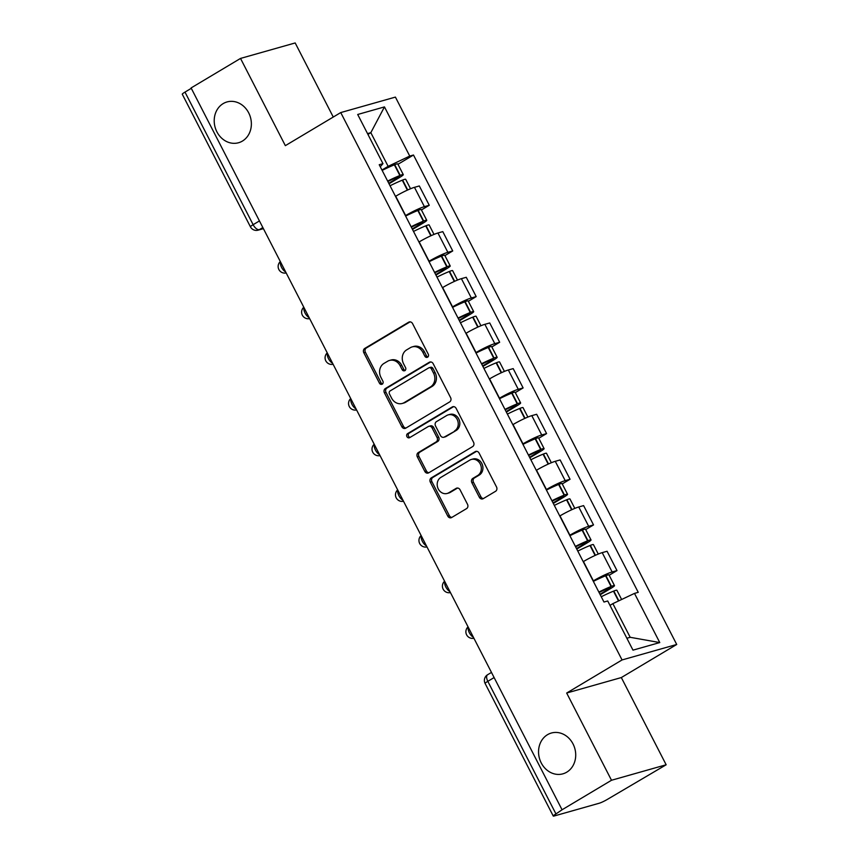<?xml version="1.0" encoding="UTF-8"?>
<svg xmlns="http://www.w3.org/2000/svg" width="859" height="859" viewBox="0 0 859 859"><rect width="100%" height="100%" fill="white"/><g stroke="black" fill="none" stroke-linecap="round" stroke-linejoin="round"><path stroke-width="1.29" d="M427.599 357.183A2.276 1.976 -105.8 0 0 428.265 354.155L412.578 323.628A3.253 2.813 -105.8 0 0 408.669 322.211L364.774 348.421A3.253 2.813 -105.8 0 0 363.819 352.748L379.506 383.275A2.276 1.976 -105.8 0 0 382.921 381.235L380.891 377.284A10.405 9.009 -105.8 0 1 383.962 363.432L387.624 361.252A10.405 9.009 -105.8 0 1 389.514 360.436A10.405 9.009 -105.8 0 1 400.154 365.784L402.184 369.735A2.276 1.976 -105.8 0 0 405.598 367.695L403.569 363.744A10.405 9.009 -105.8 0 1 406.64 349.892L410.301 347.712A10.405 9.009 -105.8 0 1 412.191 346.896A10.405 9.009 -105.8 0 1 422.821 352.244L424.851 356.195A2.276 1.976 -105.8 0 0 427.599 357.183M547.505 734.692A21.196 18.361 -105.8 0 0 540.236 760.72A21.196 18.361 -105.8 0 0 562.903 773.83A21.196 18.361 -105.8 0 0 566.757 772.166A21.196 18.361 -105.8 0 0 574.027 746.138A21.196 18.361 -105.8 0 0 551.36 733.028A21.196 18.361 -105.8 0 0 547.505 734.692M223.168 103.606A21.196 18.361 -105.8 0 0 215.899 129.634A21.196 18.361 -105.8 0 0 238.566 142.734A21.196 18.361 -105.8 0 0 242.421 141.069A21.196 18.361 -105.8 0 0 249.679 115.042A21.196 18.361 -105.8 0 0 227.023 101.942A21.196 18.361 -105.8 0 0 223.168 103.606M479.333 497.232A3.253 2.813 -105.8 0 0 483.252 498.649L495.568 491.294A3.253 2.813 -105.8 0 0 496.523 486.967L479.097 453.069A3.253 2.813 -105.8 0 0 475.188 451.651L431.304 477.862A3.253 2.813 -105.8 0 0 430.338 482.189L447.764 516.087A3.253 2.813 -105.8 0 0 451.684 517.505L466.555 508.625A3.253 2.813 -105.8 0 0 467.511 504.297L460.059 489.791A3.253 2.813 -105.8 0 0 456.14 488.374L448.763 492.776A8.697 7.527 -105.8 0 1 447.185 493.453A8.697 7.527 -105.8 0 1 437.886 488.084A8.697 7.527 -105.8 0 1 440.86 477.4L469.755 460.145A8.697 7.527 -105.8 0 1 471.333 459.468A8.697 7.527 -105.8 0 1 480.632 464.837A8.697 7.527 -105.8 0 1 477.658 475.521L472.837 478.399A3.253 2.813 -105.8 0 0 471.881 482.726L479.333 497.232L480.933 496.781A3.253 2.813 -105.8 0 0 483.434 498.542M622.056 659.948L566.672 693.03L611.501 780.262L562.065 809.779L191.095 87.94L240.52 58.423L285.349 145.654L340.744 112.572L622.056 659.948L676.72 644.475L395.408 97.099L340.744 112.572M449.644 401.937A3.253 2.813 -105.8 0 0 450.599 397.61L433.183 363.711A3.253 2.813 -105.8 0 0 429.264 362.294L385.38 388.504A3.253 2.813 -105.8 0 0 384.413 392.831L401.84 426.73A3.253 2.813 -105.8 0 0 405.759 428.147L449.644 401.937M456.14 408.39L473.567 442.288A3.253 2.813 -105.8 0 1 472.6 446.616L428.716 472.826A3.253 2.813 -105.8 0 1 424.808 471.408L417.345 456.902A3.253 2.813 -105.8 0 1 418.312 452.575L436.104 441.945A3.253 2.813 -105.8 0 0 437.07 437.618L432.12 427.986A3.253 2.813 -105.8 0 0 428.201 426.569L409.679 437.639A2.276 1.976 -105.8 0 1 407.606 433.612L452.221 406.973A3.253 2.813 -105.8 0 1 456.14 408.39M611.501 780.262L666.154 764.778L607.431 799.353A6.625 0.752 152.8 0 1 599.281 803.219L554.184 815.986A6.625 0.752 152.8 0 1 553.26 816.05L485.11 683.453A6.625 0.752 -27.2 0 1 487.815 681.327L555.956 813.924A6.625 0.752 152.8 0 0 553.26 816.05M333.26 117.039L295.185 42.95L240.52 58.423M666.154 764.778L621.325 677.558L676.72 644.475M562.065 809.779L555.956 813.924M259.439 220.924L253.137 224.693A6.625 0.752 -27.2 0 0 250.431 226.819L182.28 94.222A6.625 0.752 -27.2 0 1 184.986 92.096L253.137 224.693A6.625 3.221 59.2 0 0 259.332 229.643L263.337 228.505M191.289 88.327L184.986 92.096M405.416 215.684L405.641 215.555A15.237 1.729 -27.2 0 1 424.389 206.654L414.467 187.337A15.237 1.729 152.8 0 0 395.709 196.239L395.494 196.367M414.467 187.337L419.321 185.963L429.253 205.28L421.436 209.95M424.389 206.654L429.253 205.28M444.898 255.617L452.725 250.946L442.793 231.619L437.929 233.004A15.237 1.729 152.8 0 0 419.181 241.894L418.956 242.023M428.888 261.351L429.103 261.222A15.237 1.729 -27.2 0 1 447.861 252.321L452.725 250.946M468.37 301.273L476.187 296.602L466.265 277.285L461.401 278.66A15.237 1.729 152.8 0 0 442.643 287.561L442.428 287.69M452.349 307.007L452.575 306.878A15.237 1.729 -27.2 0 1 471.333 297.976L476.187 296.602M491.842 346.939L499.659 342.269L489.727 322.952L484.873 324.326A15.237 1.729 152.8 0 0 466.115 333.228L465.889 333.356M475.822 352.673L476.036 352.544A15.237 1.729 -27.2 0 1 494.795 343.643L499.659 342.269M515.303 392.606L523.12 387.935L513.199 368.618L508.335 369.993A15.237 1.729 152.8 0 0 489.576 378.883L489.362 379.023M499.294 398.34L499.508 398.211A15.237 1.729 -27.2 0 1 518.267 389.31L523.12 387.935M538.776 438.262L546.592 433.591L536.66 414.274L531.807 415.649A15.237 1.729 152.8 0 0 513.048 424.55L512.834 424.679M522.755 444.006L522.981 443.867A15.237 1.729 -27.2 0 1 541.728 434.976L546.592 433.591M562.237 483.928L570.065 479.258L560.132 459.941L555.268 461.315A15.237 1.729 152.8 0 0 536.521 470.217L536.295 470.345M546.227 489.662L546.442 489.533A15.237 1.729 -27.2 0 1 565.201 480.632L570.065 479.258M585.709 529.595L593.526 524.924L583.605 505.607L578.741 506.982A15.237 1.729 152.8 0 0 559.982 515.883L559.767 516.012M569.689 535.329L569.914 535.2A15.237 1.729 -27.2 0 1 588.673 526.299L593.526 524.924M609.181 575.251L616.998 570.591L607.066 551.263L602.213 552.638A15.237 1.729 152.8 0 0 583.454 561.539L583.229 561.668M593.161 580.995L593.376 580.856A15.237 1.729 -27.2 0 1 612.134 571.965L616.998 570.591M381.954 170.018L388.128 166.335L370.83 132.673L367.523 133.607M367.931 134.401L370.83 132.673L384.467 106.903L409.743 156.08L388.128 166.335M380.279 166.775L382.964 163.65L357.698 114.483L384.467 106.903M626.877 638.248L630.184 637.303L612.875 603.641L634.49 593.397L638.237 592.334L413.49 155.017L409.743 156.08M634.49 593.397L659.766 642.564L632.986 650.145L607.721 600.967L603.974 602.03L379.227 164.713L382.964 163.65M566.672 693.03L621.325 677.558M612.875 603.641L609.987 605.38M397.964 164.284L413.49 155.017M630.184 637.303L659.766 642.564M427.922 356.936A2.276 1.976 -105.8 0 1 426.451 355.744L424.421 351.793A10.405 9.009 -105.8 0 0 413.78 346.445L412.191 346.896M389.514 360.436L391.113 359.985A10.405 9.009 -105.8 0 1 401.744 365.333L403.773 369.284A2.276 1.976 -105.8 0 0 405.244 370.476M410.076 321.867L366.374 347.97A3.253 2.813 -105.8 0 0 365.408 352.297L381.106 382.824A2.276 1.976 -105.8 0 0 382.577 384.016M430.681 361.95L386.969 388.053A3.253 2.813 -105.8 0 0 386.013 392.38L403.429 426.279A3.253 2.813 -105.8 0 0 405.931 428.04M431.39 368.908A2.276 1.976 -105.8 0 0 428.652 367.92L390.126 390.92A2.276 1.976 -105.8 0 0 389.46 393.948L391.597 398.114A10.405 9.009 -105.8 0 0 402.227 403.472A10.405 9.009 -105.8 0 0 404.127 402.656L430.456 386.926A10.405 9.009 -105.8 0 0 433.527 373.074L431.39 368.908L432.979 368.457A2.276 1.976 -105.8 0 0 430.66 367.287L429.06 367.738M402.227 403.472L403.827 403.021A10.405 9.009 -105.8 0 0 405.716 402.205L404.127 402.656M432.979 368.457L435.126 372.623A10.405 9.009 -105.8 0 1 432.045 386.475L405.716 402.205M428.791 426.322L430.391 425.871A3.253 2.813 -105.8 0 1 433.709 427.535L438.659 437.167A3.253 2.813 -105.8 0 1 437.703 441.494L419.901 452.124A3.253 2.813 -105.8 0 0 418.934 456.451L426.397 470.957A3.253 2.813 -105.8 0 0 428.899 472.718M453.638 406.629L409.206 433.161A2.276 1.976 -105.8 0 0 410.065 437.403M454.572 430.917A8.697 7.527 -105.8 0 0 457.557 420.234A8.697 7.527 -105.8 0 0 448.258 414.865A8.697 7.527 -105.8 0 0 446.669 415.541L436.49 421.619A3.253 2.813 -105.8 0 0 435.534 425.946L440.484 435.577A3.253 2.813 -105.8 0 0 444.393 436.995L456.172 430.466A8.697 7.527 -105.8 0 0 459.146 419.783A8.697 7.527 -105.8 0 0 449.848 414.403L448.258 414.865M443.802 437.252L445.402 436.802A3.253 2.813 -105.8 0 0 445.993 436.544L444.393 436.995M456.172 430.466L445.993 436.544M471.333 459.468L472.933 459.017A8.697 7.527 -105.8 0 1 482.232 464.386A8.697 7.527 -105.8 0 1 479.247 475.07L474.436 477.948A3.253 2.813 -105.8 0 0 473.47 482.275L480.933 496.781M447.185 493.453L448.774 493.002A8.697 7.527 -105.8 0 0 450.363 492.325L448.763 492.776M457.557 488.03L450.363 492.325M476.595 451.308L432.893 477.411A3.253 2.813 -105.8 0 0 431.937 481.738L449.354 515.636A3.253 2.813 -105.8 0 0 451.855 517.397M387.86 181.528A20.863 2.362 -27.2 0 1 397.61 177.094L399.446 176.589L397.792 177.888L388.762 183.278M390.05 185.769A25.179 2.856 -27.2 0 1 402.27 180.197L402.613 180.057A8.365 0.945 -27.2 0 1 405.684 179.306L410.538 188.755M389.02 183.783L399.864 177.308A8.365 0.945 152.8 0 0 403.279 174.624A8.365 0.945 152.8 0 0 400.208 175.376L399.864 175.515A25.179 2.856 152.8 0 0 387.634 181.088M382.148 170.404A25.179 2.856 -27.2 0 1 394.367 164.831L394.711 164.692A8.365 0.945 -27.2 0 1 397.792 163.94L403.279 174.624M411.332 227.195A20.863 2.362 -27.2 0 1 421.082 222.76L422.918 222.256L421.264 223.555L412.234 228.945M413.512 231.436A25.179 2.856 -27.2 0 1 425.731 225.863L426.075 225.724A8.365 0.945 -27.2 0 1 429.156 224.972L434.01 234.41M412.492 229.45L423.337 222.975A8.365 0.945 152.8 0 0 426.751 220.291A8.365 0.945 152.8 0 0 423.67 221.042L423.326 221.182A25.179 2.856 152.8 0 0 411.107 226.755M405.62 216.071A25.179 2.856 -27.2 0 1 417.839 210.498L418.183 210.358A8.365 0.945 -27.2 0 1 421.254 209.607L426.751 220.291M434.804 272.851A20.863 2.362 -27.2 0 1 444.554 268.427L446.39 267.922L444.726 269.221L435.706 274.612M436.984 277.103A25.179 2.856 -27.2 0 1 449.203 271.53L449.547 271.39A8.365 0.945 -27.2 0 1 452.618 270.628L457.471 280.077M435.953 275.105L446.798 268.631A8.365 0.945 152.8 0 0 450.213 265.946A8.365 0.945 152.8 0 0 447.142 266.709L446.798 266.838A25.179 2.856 152.8 0 0 434.579 272.421M429.081 261.737A25.179 2.856 -27.2 0 1 441.301 256.154L441.644 256.025A8.365 0.945 -27.2 0 1 444.726 255.263L450.213 265.946M458.266 318.517A20.863 2.362 -27.2 0 1 468.015 314.083L469.852 313.578L468.198 314.888L459.168 320.278M460.445 322.769A25.179 2.856 -27.2 0 1 472.665 317.186L473.008 317.046A8.365 0.945 -27.2 0 1 476.09 316.295L480.943 325.744M459.425 320.772L470.27 314.297A8.365 0.945 152.8 0 0 473.685 311.613A8.365 0.945 152.8 0 0 470.603 312.365L470.26 312.504A25.179 2.856 152.8 0 0 458.04 318.077M452.553 307.393A25.179 2.856 -27.2 0 1 464.773 301.82L465.116 301.681A8.365 0.945 -27.2 0 1 468.187 300.929L473.685 311.613M481.738 364.184A20.863 2.362 -27.2 0 1 491.488 359.749L493.324 359.245L491.659 360.544L482.64 365.934M483.918 368.425A25.179 2.856 -27.2 0 1 496.137 362.852L496.481 362.713A8.365 0.945 -27.2 0 1 499.562 361.961L504.416 371.399M482.898 366.439L493.732 359.964A8.365 0.945 152.8 0 0 497.146 357.28A8.365 0.945 152.8 0 0 494.075 358.031L493.732 358.171A25.179 2.856 152.8 0 0 481.512 363.744M476.015 353.06A25.179 2.856 -27.2 0 1 488.245 347.487L488.588 347.347A8.365 0.945 -27.2 0 1 491.659 346.596L497.146 357.28M505.199 409.84A20.863 2.362 -27.2 0 1 514.949 405.416L516.785 404.911L515.132 406.21L506.101 411.601M507.39 414.092A25.179 2.856 -27.2 0 1 519.609 408.519L519.953 408.379A8.365 0.945 -27.2 0 1 523.024 407.628L527.877 417.066M506.359 412.095L517.204 405.62A8.365 0.945 152.8 0 0 520.618 402.935A8.365 0.945 152.8 0 0 517.548 403.698L517.204 403.837A25.179 2.856 152.8 0 0 504.974 409.41M499.487 398.726A25.179 2.856 -27.2 0 1 511.706 393.154L512.05 393.014A8.365 0.945 -27.2 0 1 515.132 392.252L520.618 402.935M528.672 455.506A20.863 2.362 -27.2 0 1 538.421 451.072L540.257 450.567L538.604 451.877L529.573 457.267M530.851 459.758A25.179 2.856 -27.2 0 1 543.071 454.175L543.414 454.046A8.365 0.945 -27.2 0 1 546.496 453.284L551.349 462.733M529.831 457.761L540.676 451.286A8.365 0.945 152.8 0 0 544.091 448.602A8.365 0.945 152.8 0 0 541.009 449.354L540.665 449.493A25.179 2.856 152.8 0 0 528.446 455.066M522.959 444.382A25.179 2.856 -27.2 0 1 535.178 438.809L535.522 438.67A8.365 0.945 -27.2 0 1 538.593 437.918L544.091 448.602M552.144 501.173A20.863 2.362 -27.2 0 1 561.893 496.738L563.729 496.234L562.065 497.533L553.046 502.923M554.323 505.414A25.179 2.856 -27.2 0 1 566.543 499.841L566.886 499.702A8.365 0.945 -27.2 0 1 569.957 498.95L574.811 508.399M553.293 503.428L564.138 496.953A8.365 0.945 152.8 0 0 567.552 494.269A8.365 0.945 152.8 0 0 564.481 495.02L564.138 495.16A25.179 2.856 152.8 0 0 551.918 500.733M546.421 490.049A25.179 2.856 -27.2 0 1 558.64 484.476L558.984 484.336A8.365 0.945 -27.2 0 1 562.065 483.585L567.552 494.269M575.605 546.839A20.863 2.362 -27.2 0 1 585.355 542.405L587.191 541.9L585.537 543.199L576.507 548.59M577.785 551.081A25.179 2.856 -27.2 0 1 590.004 545.508L590.348 545.368A8.365 0.945 -27.2 0 1 593.429 544.617L598.283 554.055M576.765 549.084L587.61 542.609A8.365 0.945 152.8 0 0 591.024 539.924A8.365 0.945 152.8 0 0 587.943 540.687L587.599 540.826A25.179 2.856 152.8 0 0 575.38 546.399M569.893 535.715A25.179 2.856 -27.2 0 1 582.112 530.143L582.456 530.003A8.365 0.945 -27.2 0 1 585.527 529.241L591.024 539.924M599.077 592.495A20.863 2.362 -27.2 0 1 608.827 588.071L610.663 587.567L608.999 588.866L599.979 594.256M601.257 596.747A25.179 2.856 -27.2 0 1 613.476 591.175L613.82 591.035A8.365 0.945 -27.2 0 1 616.902 590.273L621.637 599.496M600.237 594.75L611.071 588.275A8.365 0.945 152.8 0 0 614.486 585.591A8.365 0.945 152.8 0 0 611.415 586.353L611.071 586.482A25.179 2.856 152.8 0 0 598.852 592.066M593.354 581.382A25.179 2.856 -27.2 0 1 605.584 575.798L605.928 575.659A8.365 0.945 -27.2 0 1 608.999 574.907L614.486 585.591M262.843 227.549L259.332 229.643A6.625 5.734 -105.8 0 1 258.13 230.158L263.412 228.666M588.673 526.299L578.741 506.982M565.201 480.632L555.268 461.315M541.728 434.976L531.807 415.649M518.267 389.31L508.335 369.993M494.795 343.643L484.873 324.326M471.333 297.976L461.401 278.66M447.861 252.321L437.929 233.004M612.134 571.965L602.213 552.638M593.376 580.856L583.454 561.539M569.914 535.2L559.982 515.883M546.442 489.533L536.521 470.217M522.981 443.867L513.048 424.55M499.508 398.211L489.576 378.883M476.036 352.544L466.115 333.228M452.575 306.878L442.643 287.561M429.103 261.222L419.181 241.894M405.641 215.555L395.709 196.239M280.528 261.963A6.625 3.221 59.2 0 0 285.66 271.949M304 307.629A6.625 3.221 59.2 0 0 309.133 317.615M327.462 353.285A6.625 3.221 59.2 0 0 332.594 363.271M350.934 398.952A6.625 3.221 59.2 0 0 356.066 408.938M374.395 444.618A6.625 3.221 59.2 0 0 379.528 454.604M397.867 490.274A6.625 3.221 59.2 0 0 403 500.271M421.339 535.941A6.625 3.221 59.2 0 0 426.472 545.927M444.801 581.607A6.625 3.221 59.2 0 0 449.933 591.593M468.273 627.274A6.625 3.221 59.2 0 0 473.406 637.26M494.118 677.558L487.815 681.327A6.625 3.221 59.2 0 1 487.601 674.734A6.625 6.625 0 0 0 485.11 683.453M487.987 674.573A6.625 3.221 59.2 0 0 487.601 674.734L491.477 672.425M424.421 351.793L422.821 352.244M403.773 369.284L402.184 369.735M401.744 365.333L400.154 365.784M381.106 382.824L379.506 383.275M365.408 352.297L363.819 352.748M366.374 347.97L364.774 348.421M409.893 321.867L408.669 322.211M426.451 355.744L424.851 356.195M403.429 426.279L401.84 426.73M386.013 392.38L384.413 392.831M386.969 388.053L385.38 388.504M430.488 361.94L429.264 362.294M432.045 386.475L430.456 386.926M435.126 372.623L433.527 373.074M426.397 470.957L424.808 471.408M418.934 456.451L417.345 456.902M419.901 452.124L418.312 452.575M437.703 441.494L436.104 441.945M438.659 437.167L437.07 437.618M433.709 427.535L432.12 427.986M409.206 433.161L407.606 433.612M453.455 406.618L452.221 406.973M473.47 482.275L471.881 482.726M474.436 477.948L472.837 478.399M479.247 475.07L477.658 475.521M457.364 488.019L456.14 488.374M449.354 515.636L447.764 516.087M431.937 481.738L430.338 482.189M432.893 477.411L431.304 477.862M476.412 451.297L475.188 451.651M407.703 189.979L402.613 180.057M400.208 175.376L394.711 164.692M399.864 175.515L394.367 164.831M397.792 177.888L397.427 177.169M407.37 190.129L402.27 180.197M431.175 235.645L426.075 225.724M423.67 221.042L418.183 210.358M423.326 221.182L417.839 210.498M421.264 223.555L420.889 222.835M430.842 235.796L425.731 225.863M454.647 281.301L449.547 271.39M447.142 266.709L441.644 256.025M446.798 266.838L441.301 256.154M444.726 269.221L444.361 268.502M454.304 281.462L449.203 271.53M478.109 326.968L473.008 317.046M470.603 312.365L465.116 301.681M470.26 312.504L464.773 301.82M468.198 314.888L467.822 314.158M477.776 327.118L472.665 317.186M501.581 372.634L496.481 362.713M494.075 358.031L488.588 347.347M493.732 358.171L488.245 347.487M491.659 360.544L491.294 359.824M501.237 372.785L496.137 362.852M525.042 418.301L519.953 408.379M517.548 403.698L512.05 393.014M517.204 403.837L511.706 393.154M515.132 406.21L514.766 405.491M524.709 418.451L519.609 408.519M548.514 463.957L543.414 454.046M541.009 449.354L535.522 438.67M540.665 449.493L535.178 438.809M538.604 451.877L538.228 451.158M548.182 464.118L543.071 454.175M571.987 509.623L566.886 499.702M564.481 495.02L558.984 484.336M564.138 495.16L558.64 484.476M562.065 497.533L561.7 496.813M571.643 509.774L566.543 499.841M595.448 555.29L590.348 545.368M587.943 540.687L582.456 530.003M587.599 540.826L582.112 530.143M585.537 543.199L585.162 542.48M595.115 555.44L590.004 545.508M618.845 600.817L613.82 591.035M611.415 586.353L605.928 575.659M611.071 586.482L605.584 575.798M608.999 588.866L608.634 588.147M618.512 600.967L613.476 591.175M280.324 261.565A6.625 6.625 0 0 0 286.176 272.958M303.796 307.221A6.625 6.625 0 0 0 309.648 318.614M327.258 352.888A6.625 6.625 0 0 0 333.109 364.28M350.73 398.555A6.625 6.625 0 0 0 356.582 409.947M374.191 444.221A6.625 6.625 0 0 0 380.054 455.614M397.663 489.877A6.625 6.625 0 0 0 403.515 501.269M421.135 535.544A6.625 6.625 0 0 0 426.987 546.936M444.597 581.21A6.625 6.625 0 0 0 450.449 592.603M468.069 626.866A6.625 6.625 0 0 0 473.921 638.258M250.431 226.819A6.625 6.625 0 0 0 258.13 230.158"/></g></svg>
